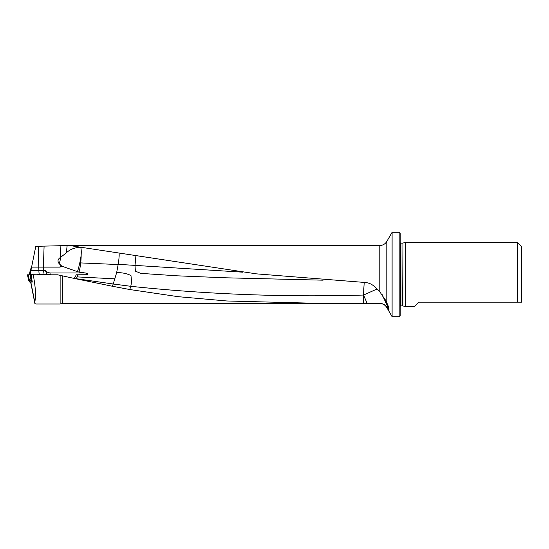 <?xml version="1.0" encoding="UTF-8"?>
<svg xmlns="http://www.w3.org/2000/svg" width="549" height="549" viewBox="0 0 549 549"><rect width="100%" height="100%" fill="white"/><g stroke="black" fill="none" stroke-linecap="round" stroke-linejoin="round"><path stroke-width="0.82" d="M36.076 304.009L60.129 304.009L60.129 275.351L73.758 278.336A16.182 16.182 0 0 0 73.875 278.364L112.257 286.221L113.224 284.005L73.758 278.336A16.182 2.484 102.4 0 0 76.201 274.802L86.056 274.747C88.265 274.315 88.375 273.786 86.371 273.162L79.07 272.029A9.587 9.326 90 0 1 77.45 271.652L61.817 266.169L60.067 267.116L31.595 267.116L35.795 246.336L69.311 245.492L256.465 273.862L364.852 282.461C368.605 282.728 371.81 284.101 374.473 286.571L379.805 291.718L379.805 245.492L328.913 245.492M31.595 267.116L30.092 274.678L37.407 274.802M36.104 304.009L34.923 303.638L34.765 301.923C36.131 296.625 35.623 287.587 33.242 274.802L57.638 274.802L60.129 275.351M32 280.264L31.005 280.264L32.302 282.083L29.756 282.083L28.658 280.313M32.302 282.083L31.094 274.802L33.242 274.802M43.213 274.802L39.267 274.129L37.394 274.678M60.129 304.009L62.758 303.508L62.758 275.927M112.257 286.221L129.818 289.536L178.253 296.686L226.902 300.982L324.802 303.508L367.096 303.288L363.568 295.039L363.232 303.322M379.805 291.718L386.393 301.888L388.479 306.582C388.946 307.962 388.781 308.133 387.978 307.117L388.596 308.538C389.358 310.439 389.131 310.466 387.93 308.634L386.812 306.809C385.014 304.53 382.674 303.425 379.805 303.508L367.096 303.288M377.088 288.994L363.568 295.039C285.542 297.338 207.913 294.429 130.696 286.297L113.224 284.005L116.635 272.695C121.816 272.482 126.586 273.429 130.957 275.523C131.588 280.498 131.499 284.087 130.696 286.297L129.818 289.536M61.817 266.169L59.306 263.863C57.281 261.379 57.659 259.245 60.438 257.447L66.312 252.883C69.744 249.534 74.211 247.695 79.708 247.359M400.194 233.298L400.194 315.702L399.178 316.711L399.178 232.289L400.194 233.298M402.65 305.896L402.966 243.063L402.966 305.937L400.948 305.896L400.948 243.104L400.194 242.843M400.194 306.157L400.948 305.896M405.485 306.61L405.485 242.39L517.508 242.39L517.508 302.17L418.784 302.17L414.344 306.61L405.485 306.61L402.966 305.937M402.966 243.063L405.485 242.39M517.508 242.39L521.55 246.439L521.55 302.17L517.508 302.17M386.812 302.801L386.812 241.45L392.103 232.289L392.103 316.711L399.178 316.711M392.103 232.289L399.178 232.289M388.534 308.401L388.596 308.538A16.182 0.7 155.3 0 0 388.507 308.511L382.063 294.429M44.078 246.46L43.282 270.76L45.443 270.76L47.008 274.136L49.863 274.802M43.234 274.617L48.408 274.617M80.751 247.51C81.231 248.965 81.369 251.49 81.156 255.093A16.182 3.411 -83.6 0 1 80.71 262.916A16.182 3.411 -83.6 0 1 79.07 272.029M119.044 253.199C119.366 254.805 119.085 258.517 118.193 264.33L116.635 272.695M323.087 280.182L225.811 277.801L177.19 275.818L140.784 273.375L135.349 271.137L135.027 265.339L135.905 255.807M363.568 295.039L363.582 295.039A16.182 0.391 -0 0 1 363.568 295.039A16.182 0.824 91.8 0 1 364.261 282.44M387.855 306.932L382.447 295.245M387.93 308.634A16.182 0.7 155.3 0 1 388.507 308.511M78.226 274.802A16.182 3.411 -83.6 0 1 77.32 276.909L115.05 278.837M77.272 274.802L77.32 276.909M77.45 271.652A16.182 2.484 102.4 0 0 81.156 255.093M118.193 264.33L242.994 272.194M387.978 307.117A16.182 1.352 155.2 0 0 388.404 306.692A16.182 1.352 155.2 0 0 388.479 306.582M73.875 278.364A16.182 16.182 0 0 1 73.758 278.336L57.638 274.802M77.272 276.813A16.182 3.411 -83.6 0 1 75.419 278.611M30.634 282.083L34.923 303.638M30.819 282.083L34.765 301.923M30.113 282.083L29.118 280.264L28.143 274.802L29.426 280.264L31.005 280.264L30.106 274.802L31.094 274.802L27.45 274.802L28.651 280.264M29.426 280.264L28.946 280.264M31.499 267.624L30.421 269.387L29.337 274.802L30.408 269.401L31.169 269.284M31.753 280.264L30.847 274.802L28.445 274.802M28.143 274.802L27.484 274.802M30.881 270.76L38.904 270.76A4.042 0.824 -90 0 0 39.267 274.129M60.067 267.116L60.17 264.529M379.812 303.508C382.866 303.604 385.199 304.956 386.812 307.55L386.812 306.809M42.726 274.466A4.042 0.933 90 0 0 43.282 270.76L38.904 270.76L38.204 246.487M60.438 257.447L60.898 245.636M67.15 245.568L66.312 252.883M45.443 270.76A8.29 8.07 -90 0 0 50.94 272.983L85.376 272.983M50.94 272.983A1.819 0.419 90 0 1 50.522 274.802A10.115 9.841 90 0 1 47.008 274.136M86.056 274.747A1.819 0.419 90 0 0 86.371 273.162M118.159 264.536L80.71 262.916M60.87 257.268L59.306 263.863M388.404 306.692L384.581 298.32M28.898 280.271L30.044 282.083M31.684 280.271L32.165 281.253M29.413 280.264L30.387 282.083M62.758 303.508L322.723 303.508M69.311 245.492L331.349 245.492M379.805 245.492C382.859 245.396 385.199 244.044 386.812 241.45M402.65 243.104L400.948 243.104M386.812 307.55L392.103 316.711M386.455 303.872L386.071 303.034M29.756 282.083L28.63 280.313L27.457 274.823M31.471 267.624L30.415 269.394L29.323 274.802"/></g></svg>

